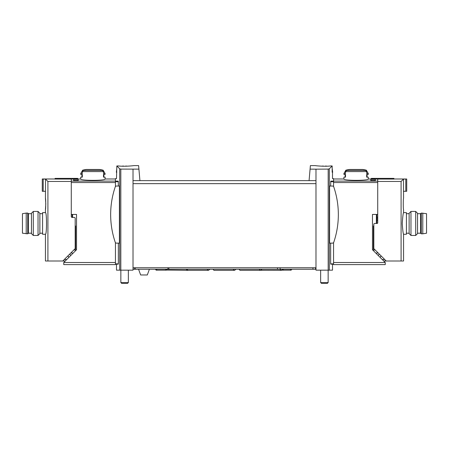 <?xml version="1.0" encoding="UTF-8"?>
<svg xmlns="http://www.w3.org/2000/svg" width="449" height="449" viewBox="0 0 449 449"><rect width="100%" height="100%" fill="white"/><g stroke="black" fill="none" stroke-linecap="round" stroke-linejoin="round"><path stroke-width="0.67" d="M310.079 169.133L315.984 169.166L315.984 180.633L309.075 180.633L310.388 165.614L315.383 165.614M315.984 169.166L328.185 169.093L328.185 270.169L332.513 270.169L332.513 264.158L333.562 264.158L333.562 264.607L385.236 264.607L385.236 262.508L333.562 262.508M332.165 168.319L332.658 172.225L332.165 172.225L332.165 165.956L330.498 165.95C325.216 166.714 314.99 165.726 315.383 165.614C314.99 165.72 325.194 166.714 330.498 165.95L332.165 165.956L329.308 168.818L328.185 169.093M118.345 186.043L118.244 181.138C115.921 177.798 115.921 177.798 118.244 181.138L115.438 181.138L115.438 178.623L116.487 178.623L116.835 165.956L118.502 165.95L116.835 165.956L119.692 168.818L120.815 169.093L138.921 169.133L139.925 180.633L133.016 180.633L133.016 270.169L116.487 270.169L116.487 264.158L115.438 264.158L115.438 264.607L63.764 264.607L63.764 262.508L115.438 262.508M133.617 165.614L138.612 165.614L138.921 169.133M118.502 165.95C123.784 166.714 134.01 165.726 133.617 165.614C134.01 165.72 123.806 166.714 118.502 165.95M376.829 214.437L376.829 223.45M375.325 179.387L375.325 180.532L375.325 179.387L370.818 179.387L370.818 180.532L370.818 179.387M115.438 181.11L71.273 181.11L71.273 179.095L80.736 178.983C80.017 180.79 105.784 180.79 105.072 178.983L115.438 178.983M73.675 180.532L73.675 179.387L73.675 180.532L78.182 180.532L78.182 179.387L78.182 180.532M73.675 179.387L78.182 179.387M115.438 182.541L71.273 182.541L71.273 214.437L76.538 214.437L76.538 249.728L63.764 262.508M119.4 186.043L119.4 243.128L116.493 243.128A1.353 1.353 0 0 1 115.213 242.207A86.079 86.079 0 0 1 115.213 186.964A1.353 1.353 0 0 1 116.493 186.043L119.4 186.043M118.345 243.128L118.345 263.86L118.272 264.158L118.345 263.86L115.438 263.86L115.438 264.158L118.272 264.158M115.438 242.617L115.438 263.86M115.438 181.138L115.438 186.554M330.655 243.128L330.655 263.86L330.728 264.158L330.655 263.86L333.562 263.86L333.562 264.158L330.728 264.158M329.6 186.043L329.6 243.128L332.507 243.128A1.353 1.353 0 0 0 333.787 242.207A86.079 86.079 0 0 0 333.787 186.964A1.353 1.353 0 0 0 332.507 186.043L329.6 186.043M332.165 172.225L332.513 172.225L332.513 178.623L333.562 178.623L333.562 181.138L330.756 181.138C333.079 177.798 333.079 177.798 330.756 181.138L330.655 186.043M333.562 242.617L333.562 263.86M103.13 170.171L105.072 173.527L103.483 173.527L103.483 171.585L102.434 170.424A44.664 44.664 0 0 0 101.182 170.171L103.13 170.171A45.068 45.068 0 0 0 99.47 169.475L86.337 169.475A45.068 45.068 0 0 0 82.678 170.171L84.631 170.171A44.664 44.664 0 0 0 83.374 170.424L82.324 171.585L82.324 173.527L80.736 173.527L80.736 174.431L82.324 174.431L82.324 177.136L80.736 177.136L80.736 178.983M105.072 178.983L105.072 177.136L103.483 177.136L103.483 174.431L105.072 174.431L105.072 173.527M366.676 171.585L365.626 170.424A44.664 44.664 0 0 0 364.369 170.171L366.322 170.171A45.068 45.068 0 0 0 362.663 169.475L349.53 169.475A45.068 45.068 0 0 0 345.87 170.171L343.928 173.527L343.928 174.431L345.517 174.431L345.517 177.136L343.928 177.136L343.928 178.983C343.216 180.79 368.983 180.79 368.264 178.983L368.264 177.136L366.676 177.136L366.676 174.431L368.264 174.431L368.264 173.527L366.676 173.527L366.676 171.585L345.517 171.585L345.517 173.527L343.928 173.527M345.87 170.171L347.818 170.171A44.664 44.664 0 0 0 346.566 170.424L345.517 171.585M375.325 180.532L370.818 180.532M368.264 178.983L377.727 179.095L377.727 181.11L333.562 181.11M133.016 169.166L133.016 180.633M315.984 180.633L315.984 270.169L328.185 270.169M309.075 180.633L139.925 180.633M333.562 182.541L377.727 182.541L377.727 214.437L372.462 214.437L372.462 249.728L385.236 262.508M315.984 267.767L133.016 267.767M333.562 181.138L333.562 186.554M72.171 214.437L72.171 217.439L74.276 217.439A0.904 0.904 0 0 1 75.179 218.343L75.179 248.252A0.904 0.904 0 0 1 74.916 248.892L62.798 261.004L47.908 261.004L47.908 181.452L45.534 179.084L45.433 198.211C45.826 197.874 45.826 209.969 45.433 209.627L45.798 203.919L45.433 198.211M345.517 174.431L345.129 174.431L345.129 177.136L345.517 177.136M366.676 174.431L367.063 174.431L367.063 177.136L366.676 177.136M103.483 177.136L103.871 177.136L103.871 174.431L103.483 174.431M82.324 177.136L81.937 177.136L81.937 174.431L82.324 174.431M326.967 166.192A14.211 14.211 0 0 0 325.587 166.007L325.587 166.231M323.213 166.225L323.213 166.007A14.211 14.211 0 0 0 321.838 166.192M328.152 270.169L328.152 282.556L320.642 282.556L320.642 270.169M328.152 282.556L327.327 283.386L321.473 283.386L320.642 282.556M127.162 166.192A14.211 14.211 0 0 0 125.787 166.007L125.787 166.225M116.835 168.319L116.342 172.225L116.835 172.225M123.413 166.231L123.413 166.007A14.211 14.211 0 0 0 122.033 166.192M128.358 270.169L128.358 282.556L120.848 282.556L120.848 270.169M128.358 282.556L127.527 283.386L121.673 283.386L120.848 282.556M315.568 267.767L315.568 269.265L315.984 269.265M133.016 269.265L315.568 269.265M149.388 269.265L147.311 274.973L140.649 274.973L138.573 269.265M403.567 198.211C403.174 197.874 403.174 209.969 403.567 209.627L403.567 212.635C403.135 213.281 402.691 216.884 402.248 223.45C402.691 230.017 403.135 233.62 403.567 234.266L403.567 261.004L401.092 261.004L401.092 181.452L403.466 179.084L403.567 198.211M373.372 225.97L373.372 250.637M376.829 217.439A0.904 0.904 0 0 0 377.727 216.536M383.738 261.004L401.092 261.004M382.234 259.5L384.698 259.5M379.983 257.249L380.881 256.345L380.881 255.689M371.267 179.095L371.267 178.382L393.919 178.382L393.919 179.072L377.727 179.072L377.727 222.85A0.601 0.601 0 0 1 377.126 223.45L374.724 223.45A0.904 0.904 0 0 0 373.821 224.348L373.821 248.252A0.904 0.904 0 0 0 374.084 248.892L386.202 261.004M377.727 181.452L401.092 181.452M403.466 191.302L405.795 191.302L405.795 179.056L403.466 179.084M405.795 191.302L406.721 191.302L406.721 179.005L405.795 179.056M393.919 178.983L406.721 179.005M379.338 254.14L378.479 254.993L378.479 255.745M378.21 253.012L376.526 253.012M377.727 218.764L376.829 218.764M403.567 234.266L406.418 234.266L406.418 212.635L403.567 212.635M409.123 223.45L409.123 213.275L410.97 211.428L410.97 235.467L409.123 233.62L409.123 223.45M415.695 211.428L417.536 213.275L417.536 233.62L415.695 235.467L415.695 211.428L410.97 211.428M422.795 233.811L426.55 233.211L426.55 213.685L421.291 213.084L421.291 233.811L422.795 233.811L422.795 213.084M421.291 233.811L420.539 233.211L420.539 213.685L421.291 213.084M45.433 234.266C46.859 234.9 46.859 211.995 45.433 212.635L42.582 212.635L42.582 234.266L45.433 234.266L45.433 261.004L47.908 261.004M75.628 250.637L75.628 225.97M66.766 259.5L64.302 259.5M65.262 261.004L62.798 261.004M72.171 217.439A0.904 0.904 0 0 1 71.273 216.536L71.273 181.452L47.908 181.452M68.119 255.689L68.119 256.345L69.017 257.249M71.273 181.452L71.273 179.072L55.081 179.072L55.081 178.382L77.733 178.382L77.733 179.095M45.534 179.084L43.205 179.056L43.205 191.302L42.279 191.302L42.279 178.983L55.081 178.983M43.205 179.056L42.279 179.005M43.205 191.302L45.534 191.302M69.662 254.14L70.521 254.993L70.521 255.745M70.79 253.012L72.474 253.012M39.877 213.275L39.877 233.62L38.03 235.467L38.03 211.428L39.877 213.275M33.305 235.467L31.464 233.62L31.464 213.275L33.305 211.428L33.305 235.467L38.03 235.467M26.205 213.084L22.45 213.685L22.45 233.211L27.709 233.811L27.709 213.084L26.205 213.084L26.205 233.811M27.709 213.084L28.461 213.685L28.461 233.211L27.709 233.811M376.374 214.437L376.374 223.45M119.692 168.818L119.692 270.169M118.345 181.705L115.438 181.705M329.308 168.818L329.308 270.169M102.434 170.424L83.374 170.424M103.483 171.585L82.324 171.585M365.626 170.424L346.566 170.424M120.815 169.093L120.815 270.169M315.984 183.641L133.016 183.641M330.655 181.705L333.562 181.705M72.626 214.437L72.626 217.439M134.363 267.767L134.363 269.265M135.334 267.767L135.334 269.265M167.887 267.767L167.887 269.265M168.858 267.767L168.858 269.265M277.499 267.767L277.499 269.265M280.131 267.767L280.131 269.265M312.936 267.767L312.936 269.265M373.821 228.979L373.372 228.979M375.201 250.009L373.372 250.009M377.727 220.263L376.829 220.263M73.799 250.009L75.628 250.009M75.179 228.979L75.628 228.979M82.678 170.171L80.736 173.527M366.322 170.171L368.264 173.527M343.928 178.983L333.562 178.983M167.157 269.265L166.259 270.169L165.355 269.265M155.292 269.265L156.196 270.169L166.259 270.169M157.094 269.265L156.196 270.169M291.979 269.265L291.081 270.169L290.177 269.265M281.764 269.265L282.668 270.169L291.081 270.169M283.566 269.265L282.668 270.169M213 269.265C213.713 270.191 214.184 270.539 214.414 270.32L234.586 270.32C234.339 270.523 233.867 270.186 233.177 269.305M236 269.265L234.586 270.32M239.048 269.265C239.76 270.191 240.232 270.539 240.468 270.32L260.633 270.32C260.386 270.523 259.92 270.186 259.225 269.305M262.053 269.265L260.633 270.32M186.947 269.265C187.665 270.191 188.137 270.539 188.367 270.32L208.532 270.32C208.291 270.523 207.82 270.186 207.129 269.305M209.952 269.265L208.532 270.32M166.669 270.068L187.654 270.32C187.407 270.523 186.941 270.186 186.245 269.305M188.013 270.276L187.654 270.32M260.987 270.276L281.512 270.32C281.27 270.523 280.799 270.186 280.103 269.305M282.303 270.09L281.512 270.32M409.123 213.685L406.418 213.685M409.123 233.211L406.418 233.211M415.695 235.467L410.97 235.467M420.539 213.685L417.536 213.685M420.539 233.211L417.536 233.211M39.877 233.211L42.582 233.211M39.877 213.685L42.582 213.685M45.433 209.627L45.433 212.635M33.305 211.428L38.03 211.428M28.461 233.211L31.464 233.211M28.461 213.685L31.464 213.685"/></g></svg>
